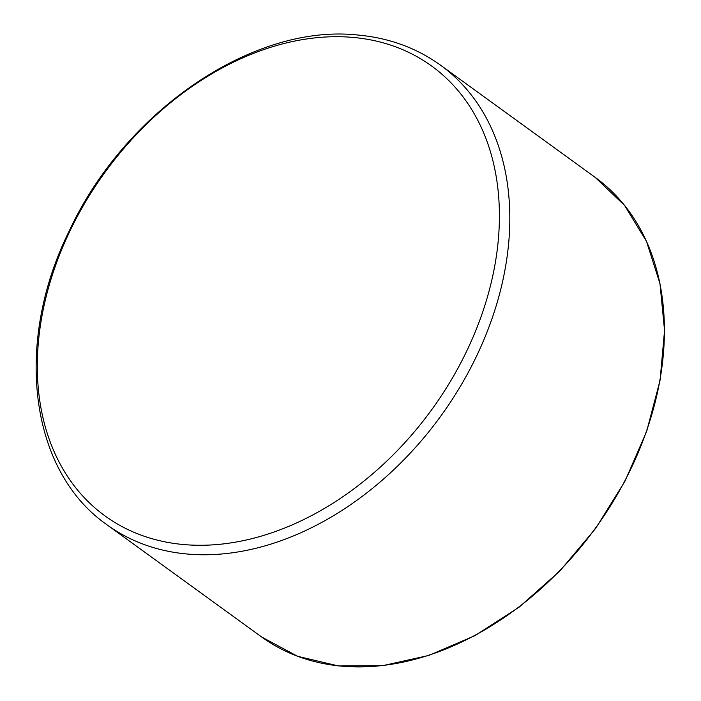 <?xml version="1.0" encoding="UTF-8"?>
<svg xmlns="http://www.w3.org/2000/svg" width="701" height="701" viewBox="0 0 701 701"><rect width="100%" height="100%" fill="white"/><g stroke="black" fill="none" stroke-linecap="round" stroke-linejoin="round"><path stroke-width="1.05" d="M353.155 37.433A277.982 201.932 -54 0 0 39.817 401.016A277.982 201.932 -54 0 0 411.943 434.646A277.982 201.932 -54 0 0 353.155 37.433M261.675 637.007L297.548 656.276L338.443 665.95L382.781 665.661L428.846 655.444L474.884 635.684L519.134 607.154L559.897 570.956L595.613 528.466L624.915 481.324L646.673 431.334L660.053 380.424L664.548 330.522L659.965 283.563L646.471 241.328L624.582 205.454L595.131 177.335A283.94 206.26 126 0 1 595.359 528.291A283.94 206.26 126 0 1 261.675 637.007L107.078 524.856A283.94 206.26 -54 0 0 440.763 416.14A283.94 206.26 -54 0 0 440.535 65.184C416.596 47.966 389.108 37.915 358.071 35.05C253.21 23.37 125.277 110.942 69.653 230.086C13.862 341.773 28.68 470.318 107.078 524.856M595.131 177.335L440.535 65.184"/></g></svg>
